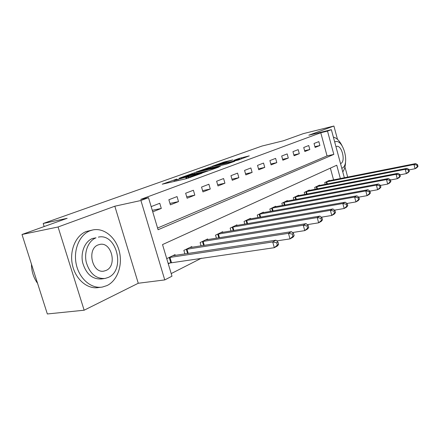 <?xml version="1.0" encoding="UTF-8"?>
<svg xmlns="http://www.w3.org/2000/svg" width="440" height="440" viewBox="0 0 440 440"><rect width="100%" height="100%" fill="white"/><g stroke="black" fill="none" stroke-linecap="round" stroke-linejoin="round"><path stroke-width="0.66" d="M176.831 179.047L162.25 184.19L186.967 178.536L202.031 173.217L188.243 177.161L186.313 177.392L189.046 176.193L175.846 180.043L174.014 180.257L176.831 179.047M232.81 159.929L223.889 162.063L211.855 166.403L238.172 160.072L249.266 155.87L239.047 158.433L233.844 160.336L240.18 159.049L233.167 161.216L216.161 165.105L232.81 159.929M157.575 228.036L327.052 155.909L320.766 132.759L327.514 131.104L331.364 129.674L344.35 177.76M22 234.493L58.063 226.985L84.145 310.216L47.344 313.968L22 234.493L67.172 218.301L43.192 223.493L262.009 146.041L283.399 140.773L303.353 133.623L333.911 126.033L308.847 135.207L331.364 129.674M84.145 310.216L138.264 283.256L114.824 206.212L58.063 226.985M114.824 206.212L140.916 200.508L148.5 197.687L158.081 229.735L333.823 154.402L327.514 131.104M320.766 132.759L140.69 199.408L148.5 197.687M194.348 172.81L179.069 178.288L203.005 172.7L218.691 167.145L194.348 172.81L194.612 173.707M196.02 172.051L210.667 166.953L234.751 161.298L226.936 163.994L214.891 166.975L211.024 168.394L220.308 166.458L196.059 172.172M347.683 177.1L344.944 166.947M337.507 139.381L333.911 126.033M152.735 211.849L161.298 208.45L159.759 203.28L151.168 206.608M170.374 204.847L178.519 201.614L177.04 196.581L168.861 199.749L170.374 204.847M187.11 198.209L194.821 195.146L193.391 190.245L185.653 193.243L187.11 198.209M202.956 191.917L210.271 189.019L208.885 184.239L201.548 187.083L202.956 191.917M217.987 185.955L224.934 183.2L223.591 178.541L216.629 181.236L217.987 185.955M232.265 180.29L238.865 177.672L237.567 173.124L230.951 175.687L232.265 180.29M245.845 174.906L252.126 172.409L250.866 167.97L244.569 170.412L245.845 174.906M258.77 169.774L264.759 167.398L263.538 163.059L257.532 165.385L258.77 169.774M271.089 164.885L276.804 162.619L275.622 158.378L269.891 160.595L271.089 164.885M282.854 160.221L288.31 158.054L287.155 153.906L281.683 156.024L282.854 160.221M294.085 155.76L299.305 153.692L298.183 149.633L292.952 151.657L294.085 155.76M304.832 151.498L309.82 149.518L308.732 145.541L303.727 147.482L304.832 151.498M315.117 147.416L319.897 145.519L318.835 141.625L314.039 143.484L315.117 147.416M171.198 273.587L201.438 258.192M333.575 179.905L330.374 168.13M168.273 263.802L170.5 262.707M175.274 255.404L175.048 254.639L166.727 258.643M184.916 253.946L183.865 250.393L191.785 246.587L191.994 247.291M201.097 245.861L200.129 242.566L207.625 238.959L207.823 239.619M216.431 238.222L215.54 235.153L222.651 231.726L222.827 232.342M230.984 230.978L230.159 228.118L236.913 224.862L237.078 225.44M244.811 224.109L244.046 221.43L250.47 218.339L250.624 218.878M257.972 217.586L257.257 215.072L263.373 212.13L263.516 212.636M270.507 211.376L269.841 209.017L275.666 206.212L275.803 206.69M282.458 205.464L281.837 203.242L287.397 200.563L287.524 201.014M293.87 199.826L293.288 197.731L298.606 195.173L298.722 195.597M304.783 194.441L304.233 192.462L309.315 190.014L309.425 190.416M315.216 189.299L314.699 187.424L319.567 185.081L319.671 185.465M325.209 184.377L324.726 182.6L329.384 180.356L329.483 180.719M43.192 223.493L44.154 226.551M340.362 178.558L336.754 165.22L162.525 244.585L171.98 276.199L164.758 279.917L140.916 200.508M138.264 283.256L164.758 279.917M327.052 155.909L333.823 154.402M161.298 208.45L152.273 210.298M178.519 201.614L169.945 203.401M194.821 195.146L186.714 196.862M210.271 189.019L202.593 190.669M224.934 183.2L217.652 184.784M238.865 177.672L231.952 179.19M252.126 172.409L245.548 173.871M264.759 167.398L258.495 168.806M276.804 162.619L270.837 163.972M288.31 158.054L282.612 159.357M299.305 153.692L293.86 154.946M309.82 149.518L304.618 150.722M319.897 145.519L314.914 146.685M181.968 177.315L203.071 172.48L207.609 170.874L191.312 174.477L181.968 177.315M207.389 168.619L200.167 170.857L209.545 168.674L213.411 167.255L207.389 168.619M278.614 244.343L277.97 242.055L276.683 242.77L277.332 245.064L278.614 244.343L277.547 245.883L274.335 247.687L272.712 241.956L275.94 240.185L172.799 255.723M168.113 263.274L274.335 247.687L277.332 245.064M168.965 257.565L272.712 241.956L276.683 242.77M275.94 240.185L277.97 242.055M294.14 235.664L293.519 233.442L292.309 234.108L292.93 236.335L294.14 235.664L293.034 237.193L290.015 238.893L288.453 233.327L291.489 231.666L189.656 247.61M276.705 240.895L290.015 238.893L292.93 236.335M186.032 249.354L288.453 233.327L292.309 234.108M291.489 231.666L293.519 233.442M308.743 227.497L308.143 225.335L307.005 225.968L307.604 228.129L308.743 227.497L307.61 229.02L304.761 230.615L303.259 225.209L306.119 223.647L205.612 239.927M292.479 232.535L304.761 230.615L307.604 228.129M202.18 241.582L303.259 225.209L307.005 225.968M306.119 223.647L308.143 225.335M322.504 219.802L321.926 217.701L320.854 218.295L321.431 220.402L322.504 219.802L321.343 221.309L318.659 222.816L317.213 217.564L319.908 216.084L220.737 232.65M307.318 224.648L318.659 222.816L321.431 220.402M217.481 234.218L317.213 217.564L320.854 218.295M319.908 216.084L321.926 217.701M335.495 212.537L334.934 210.496L333.922 211.057L334.477 213.103L335.495 212.537L334.312 214.032L331.777 215.457L330.38 210.342L332.926 208.951L235.098 225.737M321.299 217.201L331.777 215.457L334.477 213.103M232.001 227.227L330.38 210.342L333.922 211.057M332.926 208.951L334.934 210.496M31.46 264.154C31.521 271.068 33.401 277.239 37.103 282.678L37.571 283.322M90.096 230.747C79.552 234.685 73.046 249.992 76.296 264.484C79.425 279.01 91.493 289.097 102.432 287.04L107.03 285.566C117.464 280.588 122.799 265.177 119.339 251.427C115.995 237.639 104.357 227.722 93.17 229.867L90.096 230.747M93.17 229.867L86.3 231.49C75.746 235.422 69.229 250.663 72.463 265.089C75.581 279.548 87.642 289.581 98.588 287.529L100.848 287.243M104.121 278.586L101.519 278.944C92.439 279.499 86.168 274.12 82.704 262.807C80.338 252.45 84.898 241.417 92.483 238.475L96.008 237.82C88.434 240.763 83.886 251.845 86.257 262.24C89.733 273.603 96.003 279.01 105.078 278.454L108.229 277.453C125.829 270.237 116.732 232.777 98.373 237.127M106.068 270.44C117.486 265.925 111.65 241.588 99.809 244.42L98.192 244.899C86.515 248.897 92.219 273.971 104.126 271.051L106.068 270.44M341.781 168.251L342.067 168.135C349.927 165.149 343.651 139.392 335.577 141.625L334.675 141.939M340.522 163.576L340.808 163.465C345.901 161.607 341.853 144.92 336.644 146.377L335.945 146.641M342.766 171.892C344.52 169.499 345.455 166.1 345.57 161.695M342.144 145.931C339.614 140.839 336.694 137.907 333.377 137.132M347.77 205.667L347.237 203.681L346.275 204.21L346.814 206.206L347.77 205.667L346.577 207.152L344.179 208.5L342.826 203.522L345.235 202.202L248.743 219.17M334.488 210.155L344.179 208.5L346.814 206.206M245.801 220.583L342.826 203.522L346.275 204.21M345.235 202.202L347.237 203.681M359.403 199.166L358.881 197.225L357.973 197.731L358.495 199.672L359.403 199.166L358.193 200.635L355.922 201.911L354.613 197.06L356.895 195.811L261.728 212.922M346.962 203.478L355.922 201.911L358.495 199.672M258.929 214.269L354.613 197.06L357.973 197.731M356.895 195.811L358.881 197.225M370.431 192.995L369.925 191.109L369.067 191.587L369.573 193.479L370.431 192.995L369.215 194.453L367.054 195.663L365.789 190.933L367.956 189.745L274.098 206.965M358.765 197.142L367.054 195.663L369.573 193.479M271.43 208.247L365.789 190.933L369.067 191.587M367.956 189.745L369.925 191.109M380.903 187.138L380.413 185.295L379.594 185.752L380.083 187.6L380.903 187.138L379.676 188.579L377.625 189.734L376.398 185.119L378.461 183.992L285.901 201.284M369.936 191.136L377.625 189.734L380.083 187.6M283.355 202.51L376.398 185.119L379.594 185.752M378.461 183.992L380.413 185.295M390.863 181.572L390.39 179.773L389.609 180.202L390.082 182.006L390.863 181.572L389.631 182.996L387.679 184.09L386.491 179.586L388.449 178.514L297.176 195.861M380.452 185.433L387.679 184.09L390.082 182.006M294.74 197.032L386.491 179.586L389.609 180.202M388.449 178.514L390.39 179.773M400.34 176.27L399.883 174.51L399.141 174.922L399.603 176.682L400.34 176.27L399.108 177.678L397.249 178.722L396.094 174.323L397.958 173.299L307.951 190.674M390.451 180.004L397.249 178.722L399.603 176.682M305.624 191.796L396.094 174.323L399.141 174.922M397.958 173.299L399.883 174.51M409.376 171.215L408.931 169.499L408.221 169.889L408.672 171.611L409.376 171.215L408.139 172.612L406.368 173.602L405.245 169.306L407.022 168.333L318.257 185.713M399.966 174.834L406.368 173.602L408.672 171.611M316.03 186.786L405.245 169.306L408.221 169.889M407.022 168.333L408.931 169.499M418 166.392L417.566 164.714L416.889 165.088L417.324 166.771L418 166.392L416.763 167.772L415.069 168.724L413.98 164.522L415.679 163.587L328.13 180.961M409.035 169.895L415.069 168.724L417.324 166.771M325.996 181.984L413.98 164.522L416.889 165.088M415.679 163.587L417.566 164.714M176.138 181.044L175.846 180.043M178.118 180.582L177.821 179.581M186.181 178.717L185.752 177.265M188.518 178.118L188.243 177.161M190.493 177.436L190.273 176.688M192.209 174.268L191.983 173.498M208.582 168.339L208.379 167.624M210.909 167.788L210.667 166.953M209.632 168.977L209.545 168.674M239.239 159.121L239.047 158.433M241.593 158.829L241.296 157.779M224.081 162.729L223.889 162.063M226.331 162.179L226.111 161.414M170.77 262.647L169.235 257.505M171.457 262.515L169.917 257.367M187.556 253.55L186.296 249.288M188.238 253.446L186.967 249.156M203.599 245.471L202.439 241.516M204.27 245.366L203.099 241.384M218.806 237.831L217.734 234.152M219.466 237.727L218.389 234.02M233.239 230.599L232.249 227.167M233.888 230.494L232.892 227.029M246.961 223.74L246.043 220.528M247.599 223.63L246.675 220.391M260.018 217.223L259.166 214.209M260.645 217.113L259.787 214.077M272.464 211.024L271.667 208.191M273.081 210.914L272.278 208.06M284.334 205.117L283.586 202.455M284.939 205.007L284.185 202.323M295.664 199.49L294.965 196.977M296.263 199.381L295.559 196.845M306.499 194.117L305.844 191.741M307.087 194.002L306.427 191.609M316.866 188.98L316.245 186.731M317.444 188.87L316.822 186.599M326.793 184.069L326.211 181.935M327.36 183.953L326.777 181.803M174.367 181.451L174.042 180.362M186.67 178.607L186.346 177.49M207.691 171.171L207.609 170.874M103.615 271.123L104.126 271.051M334.648 141.84L335.357 141.674"/></g></svg>
